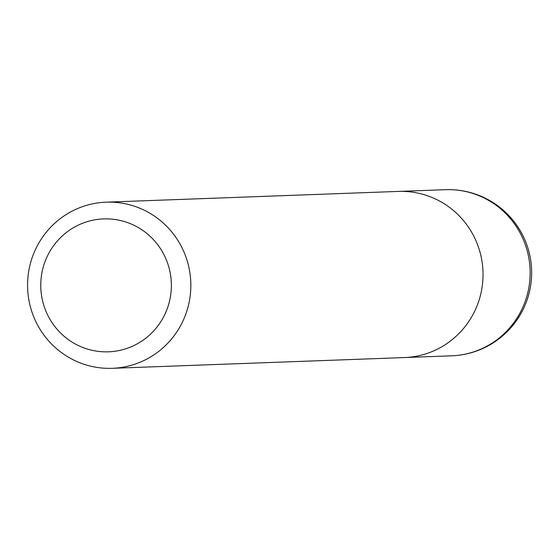 <?xml version="1.0" encoding="UTF-8"?>
<svg xmlns="http://www.w3.org/2000/svg" width="558" height="558" viewBox="0 0 558 558"><rect width="100%" height="100%" fill="white"/><g stroke="black" fill="none" stroke-linecap="round" stroke-linejoin="round"><path stroke-width="0.84" d="M96.806 219.51A66.507 65.307 87.9 0 1 166.675 310.199A66.507 65.307 87.9 0 1 54.705 326.367A66.507 65.307 87.9 0 1 96.806 219.51M97.636 202.938A83.135 81.635 87.9 0 1 106.146 202.17A83.135 81.635 87.9 0 1 190.78 282.243A83.135 81.635 87.9 0 1 112.263 368.315A83.135 81.635 87.9 0 1 27.9 292.587A83.135 81.635 87.9 0 1 97.636 202.938M106.146 202.17L398.342 191.415A83.135 81.635 87.9 0 1 482.977 271.488A83.135 81.635 87.9 0 1 404.452 357.566L112.263 368.315M445.43 189.685A83.135 81.635 87.9 0 1 530.1 269.751A83.135 81.635 87.9 0 1 451.541 355.83A83.135 83.135 0 0 0 531.6 269.702A83.135 83.135 0 0 0 445.43 189.685L400.17 191.366M406.28 357.476L451.541 355.83"/></g></svg>
